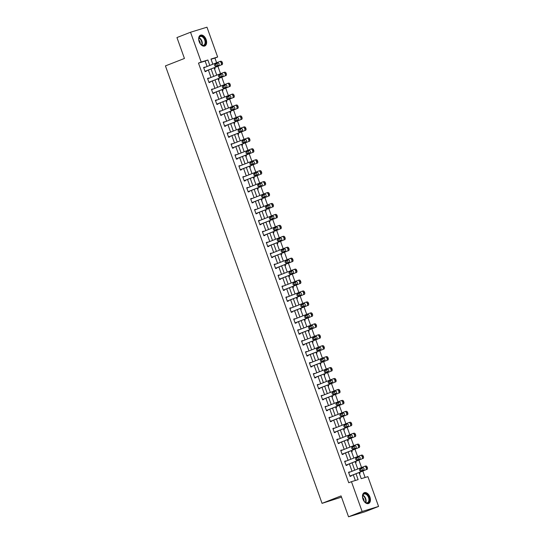 <?xml version="1.0" encoding="UTF-8"?>
<svg xmlns="http://www.w3.org/2000/svg" width="544" height="544" viewBox="0 0 544 544"><rect width="100%" height="100%" fill="white"/><g stroke="black" fill="none" stroke-linecap="round" stroke-linejoin="round"><path stroke-width="0.82" d="M362.984 499.154A5.814 3.618 -111.4 0 1 364.33 492.68A5.814 3.618 -111.4 0 1 369.92 497.032A5.814 3.618 -111.4 0 1 368.574 503.506A5.814 3.618 -111.4 0 1 362.984 499.154M199.179 41.657A5.814 3.618 -111.4 0 1 200.525 35.176A5.814 3.618 -111.4 0 1 206.115 39.528A5.814 3.618 -111.4 0 1 204.762 46.002A5.814 3.618 -111.4 0 1 199.179 41.657M341.503 497.128L322.055 503.35L165.43 65.899L184.436 58.46L176.95 37.556L190.529 32.246L206.978 27.2L217.648 57.004L210.977 59.044L212.84 64.24M216.614 62.757L214.934 58.065L217.648 57.004M365.112 477.489L362.828 471.118M362.569 470.404L361.794 468.241M361.542 467.527L358.911 460.176M358.652 459.462L357.877 457.3M357.626 456.586L354.994 449.235M354.736 448.521L353.96 446.359M353.709 445.645L351.077 438.294M350.819 437.58L350.044 435.424M349.792 434.71L347.16 427.36M346.902 426.646L346.127 424.483M345.875 423.769L343.244 416.418M342.985 415.704L342.21 413.542M341.958 412.828L339.327 405.477M339.068 404.763L338.293 402.601M338.042 401.887L335.41 394.536M335.152 393.822L334.376 391.66M334.125 390.946L331.493 383.602M331.235 382.888L330.46 380.725M330.208 380.011L327.576 372.66M327.318 371.946L326.543 369.784M326.291 369.07L323.66 361.719M323.401 361.005L322.626 358.843M322.374 358.129L319.743 350.778M319.484 350.064L318.709 347.902M318.458 347.188L315.826 339.837M315.568 339.123L314.792 336.967M314.541 336.253L311.909 328.902M311.651 328.188L310.876 326.026M310.624 325.312L307.992 317.961M307.734 317.247L306.959 315.085M306.707 314.371L304.076 307.02M303.817 306.306L303.042 304.144M302.79 303.43L300.152 296.079M299.9 295.365L299.125 293.209M298.867 292.495L296.235 285.144M295.984 284.43L295.208 282.268M294.95 281.554L292.318 274.203M292.067 273.489L291.292 271.327M291.033 270.613L288.402 263.262M288.15 262.548L287.375 260.386M287.116 259.672L284.485 252.321M284.233 251.607L283.458 249.444M283.2 248.73L280.568 241.386M280.316 240.666L279.541 238.51M279.283 237.796L276.651 230.445M276.4 229.731L275.624 227.569M275.366 226.855L272.734 219.504M272.483 218.79L271.708 216.628M271.449 215.914L268.818 208.563M268.566 207.849L267.791 205.686M267.532 204.972L264.901 197.622M264.649 196.908L263.874 194.752M263.616 194.038L260.984 186.687M260.732 185.973L259.957 183.811M259.699 183.097L257.067 175.746M256.816 175.032L256.04 172.87M255.782 172.156L253.15 164.805M252.899 164.091L252.124 161.928M251.865 161.214L249.234 153.864M248.982 153.15L248.207 150.994M247.948 150.273L245.317 142.929M245.065 142.215L244.29 140.053M244.032 139.339L241.4 131.988M241.148 131.274L240.373 129.112M240.115 128.398L237.483 121.047M237.225 120.333L236.456 118.17M236.198 117.456L233.566 110.106M233.308 109.392L232.54 107.229M232.281 106.515L229.65 99.164M229.391 98.45L228.623 96.295M228.364 95.581L225.733 88.23M225.474 87.516L224.706 85.354M224.448 84.64L221.816 77.289M221.558 76.575L220.789 74.412M220.531 73.698L217.899 66.348M217.641 65.634L216.872 63.471M359.054 472.593L361.23 478.679L367.9 476.639L378.57 506.444L362.12 511.482L351.451 481.678L358.115 479.638L356.021 473.783M362.12 511.482L348.548 516.8L364.997 511.754L378.57 506.444M214.934 58.065L211.052 59.255M214.472 68.796L215.125 68.592L214.764 67.578M218.389 79.73L219.042 79.533L218.681 78.52M222.306 90.671L222.958 90.474L222.598 89.454M226.222 101.612L226.875 101.408L226.515 100.395M230.139 112.554L230.792 112.35L230.432 111.336M234.056 123.495L234.709 123.291L234.348 122.278M237.973 134.429L238.626 134.232L238.265 133.212M241.89 145.37L242.542 145.166L242.182 144.153M245.806 156.312L246.459 156.108L246.099 155.094M249.723 167.253L250.376 167.049L250.016 166.036M253.64 178.187L254.293 177.99L253.932 176.977M257.557 189.128L258.21 188.931L257.849 187.911M261.474 200.07L262.126 199.866L261.766 198.852M265.39 211.011L266.043 210.807L265.683 209.794M269.307 221.945L269.96 221.748L269.6 220.735M273.224 232.886L273.877 232.689L273.516 231.669M277.141 243.828L277.794 243.624L277.433 242.61M281.058 254.769L281.71 254.565L281.35 253.552M284.974 265.71L285.627 265.506L285.267 264.493M288.891 276.644L289.551 276.447L289.184 275.434M292.808 287.586L293.468 287.382L293.1 286.368M296.725 298.527L297.384 298.323L297.017 297.31M300.642 309.468L301.301 309.264L300.934 308.251M304.558 320.402L305.218 320.205L304.851 319.192M308.475 331.344L309.135 331.146L308.768 330.126M312.392 342.285L313.052 342.081L312.684 341.068M316.309 353.226L316.968 353.022L316.601 352.009M320.226 364.16L320.885 363.963L320.518 362.95M324.142 375.102L324.802 374.904L324.435 373.884M328.059 386.043L328.719 385.839L328.352 384.826M331.976 396.984L332.636 396.78L332.268 395.767M335.893 407.925L336.552 407.721L336.185 406.708M339.81 418.86L340.469 418.662L340.102 417.649M343.726 429.801L344.386 429.604L344.019 428.584M347.643 440.742L348.303 440.538L347.936 439.525M351.56 451.683L352.22 451.479L351.852 450.466M355.477 462.618L356.136 462.42L355.769 461.407M359.394 473.559L360.053 473.362L359.693 472.342M207.094 66.49L205.149 61.064L198.485 63.111L348.731 482.746L351.451 481.678M355.327 480.488L353.308 474.844M352.022 471.254L349.391 463.903M348.106 460.312L345.474 452.962M344.189 449.378L341.557 442.027M340.272 438.437L337.64 431.086M336.355 427.496L333.724 420.145M332.438 416.554L329.807 409.204M328.522 405.62L325.89 398.269M324.605 394.679L321.973 387.328M320.688 383.738L318.056 376.387M316.771 372.796L314.14 365.446M312.854 361.855L310.223 354.511M308.938 350.921L306.306 343.57M305.021 339.98L302.389 332.629M301.104 329.038L298.472 321.688M297.187 318.097L294.556 310.746M293.27 307.163L290.639 299.812M289.354 296.222L286.722 288.871M285.437 285.28L282.798 277.93M281.513 274.339L278.882 266.988M277.596 263.405L274.965 256.054M273.68 252.464L271.048 245.113M269.763 241.522L267.131 234.172M265.846 230.581L263.214 223.23M261.929 219.64L259.298 212.296M258.012 208.706L255.381 201.355M254.096 197.764L251.464 190.414M250.179 186.823L247.547 179.472M246.262 175.882L243.63 168.531M242.345 164.948L239.714 157.597M238.428 154.006L235.797 146.656M234.512 143.065L231.88 135.714M230.595 132.124L227.963 124.773M226.678 121.19L224.046 113.839M222.761 110.248L220.13 102.898M218.844 99.307L216.213 91.956M214.928 88.366L212.296 81.015M211.011 77.425L208.379 70.074M204.823 67.374L203.612 67.449L205.122 71.658L206.23 71.318L206.108 70.965M208.74 78.316L207.529 78.39L209.039 82.6L210.147 82.26L210.025 81.906M212.656 89.257L211.446 89.332L212.956 93.541L214.064 93.194L213.942 92.847M216.573 100.198L215.363 100.273L216.872 104.475L217.981 104.135L217.858 103.788M220.49 111.139L219.286 111.207L220.789 115.416L221.904 115.076L221.775 114.723M224.407 122.074L223.203 122.148L224.706 126.358L225.821 126.018L225.692 125.664M228.324 133.015L227.12 133.09L228.623 137.299L229.738 136.959L229.609 136.605M232.24 143.956L231.037 144.031L232.54 148.233L233.655 147.893L233.526 147.546M236.157 154.897L234.954 154.965L236.456 159.174L237.572 158.834L237.442 158.488M240.074 165.832L238.87 165.906L240.373 170.116L241.488 169.776L241.359 169.422M243.991 176.773L242.787 176.848L244.29 181.057L245.405 180.717L245.276 180.363M247.908 187.714L246.704 187.789L248.207 191.991L249.322 191.651L249.193 191.304M251.824 198.655L250.621 198.723L252.124 202.932L253.239 202.592L253.11 202.246M255.741 209.596L254.538 209.664L256.04 213.874L257.156 213.534L257.026 213.18M259.658 220.531L258.454 220.606L259.957 224.815L261.072 224.475L260.943 224.121M263.575 231.472L262.371 231.547L263.874 235.756L264.989 235.409L264.86 235.062M267.492 242.413L266.288 242.488L267.791 246.69L268.906 246.35L268.777 246.004M271.408 253.354L270.205 253.422L271.708 257.632L272.823 257.292L272.694 256.938M275.325 264.289L274.122 264.364L275.624 268.573L276.74 268.233L276.61 267.879M279.242 275.23L278.038 275.305L279.541 279.514L280.656 279.174L280.527 278.82M283.159 286.171L281.955 286.246L283.458 290.448L284.573 290.108L284.444 289.762M287.076 297.112L285.872 297.18L287.375 301.39L288.49 301.05L288.361 300.703M290.992 308.047L289.789 308.122L291.292 312.331L292.407 311.991L292.278 311.637M294.909 318.988L293.706 319.063L295.208 323.272L296.324 322.932L296.194 322.578M298.833 329.929L297.622 330.004L299.132 334.213L300.24 333.866L300.118 333.52M302.75 340.87L301.539 340.945L303.049 345.148L304.157 344.808L304.035 344.461M306.666 351.812L305.456 351.88L306.966 356.089L308.074 355.749L307.952 355.395M310.583 362.746L309.373 362.821L310.882 367.03L311.991 366.69L311.868 366.336M314.5 373.687L313.29 373.762L314.799 377.971L315.908 377.624L315.785 377.278M318.417 384.628L317.206 384.703L318.716 388.906L319.824 388.566L319.702 388.219M322.334 395.57L321.123 395.638L322.633 399.847L323.741 399.507L323.619 399.153M326.25 406.504L325.04 406.579L326.55 410.788L327.658 410.448L327.536 410.094M330.167 417.445L328.957 417.52L330.466 421.729L331.575 421.389L331.452 421.036M334.084 428.386L332.874 428.461L334.383 432.664L335.492 432.324L335.369 431.977M338.001 439.328L336.79 439.396L338.3 443.605L339.408 443.265L339.286 442.918M341.918 450.262L340.707 450.337L342.217 454.546L343.325 454.206L343.203 453.852M345.834 461.203L344.624 461.278L346.134 465.487L347.242 465.147L347.12 464.794M349.751 472.144L348.541 472.219L350.05 476.428L351.159 476.082L351.036 475.735M348.548 516.8L341.061 495.904L322.055 503.35M198.485 63.111L201.198 62.043L190.529 32.246M209.807 65.423L207.869 60.003L201.198 62.043M354.736 470.193L352.104 462.842M350.819 459.252L348.187 451.901M346.902 448.31L344.27 440.96M342.985 437.369L340.354 430.025M339.068 426.435L336.437 419.084M335.152 415.494L332.52 408.143M331.235 404.552L328.603 397.202M327.318 393.611L324.686 386.26M323.401 382.677L320.77 375.326M319.484 371.736L316.853 364.385M315.568 360.794L312.936 353.444M311.651 349.853L309.019 342.502M307.734 338.919L305.102 331.568M303.817 327.978L301.186 320.627M299.9 317.036L297.269 309.686M295.984 306.095L293.352 298.744M292.067 295.154L289.435 287.81M288.15 284.22L285.518 276.869M284.233 273.278L281.602 265.928M280.316 262.337L277.685 254.986M276.4 251.396L273.768 244.045M272.483 240.462L269.851 233.111M268.566 229.52L265.934 222.17M264.649 218.579L262.018 211.228M260.732 207.638L258.101 200.287M256.816 196.704L254.184 189.353M252.899 185.762L250.267 178.412M248.982 174.821L246.35 167.47M245.065 163.88L242.427 156.529M241.142 152.939L238.51 145.595M237.225 142.004L234.593 134.654M233.308 131.063L230.676 123.712M229.391 120.122L226.76 112.771M225.474 109.181L222.843 101.83M221.558 98.246L218.926 90.896M217.641 87.305L215.009 79.954M213.724 76.364L211.092 69.013M214.125 67.83L216.757 75.181M218.042 78.764L220.674 86.115M221.959 89.706L224.59 97.056M225.876 100.647L228.507 107.998M229.792 111.588L232.424 118.939M233.709 122.522L236.341 129.873M237.626 133.464L240.258 140.814M241.543 144.405L244.174 151.756M245.46 155.346L248.091 162.697M249.376 166.287L252.008 173.638M253.293 177.222L255.925 184.572M257.21 188.163L259.842 195.514M261.127 199.104L263.758 206.455M265.044 210.045L267.675 217.396M268.96 220.98L271.592 228.33M272.877 231.921L275.509 239.272M276.794 242.862L279.426 250.213M280.711 253.803L283.342 261.154M284.628 264.744L287.259 272.088M288.544 275.679L291.176 283.03M292.461 286.62L295.093 293.971M296.378 297.561L299.01 304.912M300.295 308.502L302.926 315.853M304.212 319.437L306.843 326.788M308.128 330.378L310.76 337.729M312.045 341.319L314.677 348.67M315.962 352.26L318.594 359.611M319.879 363.195L322.51 370.546M323.796 374.136L326.427 381.487M327.712 385.077L330.344 392.428M331.629 396.018L334.261 403.369M335.546 406.96L338.178 414.304M339.463 417.894L342.101 425.245M343.386 428.835L346.018 436.186M347.303 439.776L349.935 447.127M351.22 450.718L353.852 458.068M355.137 461.652L357.768 469.003M205.149 61.064L207.869 60.003M203.646 67.531L204.728 67.109M207.563 78.472L208.644 78.05M211.48 89.413L212.561 88.992M215.397 100.354L216.478 99.926M219.314 111.296L220.395 110.867M223.23 122.23L224.312 121.808M227.147 133.171L228.228 132.75M231.064 144.112L232.145 143.691M234.981 155.054L236.062 154.625M238.898 165.988L239.979 165.566M242.814 176.929L243.896 176.508M246.731 187.87L247.812 187.449M250.648 198.812L251.729 198.383M254.565 209.746L255.646 209.324M258.482 220.687L259.563 220.266M262.398 231.628L263.48 231.207M266.315 242.57L267.396 242.141M270.232 253.511L271.313 253.082M274.149 264.445L275.23 264.024M278.066 275.386L279.147 274.965M281.982 286.328L283.064 285.906M285.899 297.269L286.98 296.84M289.816 308.203L290.897 307.782M293.733 319.144L294.814 318.723M297.65 330.086L298.731 329.664M301.566 341.027L302.648 340.598M305.483 351.968L306.564 351.54M309.4 362.902L310.481 362.481M313.317 373.844L314.405 373.422M317.234 384.785L318.322 384.363M321.15 395.726L322.238 395.298M325.074 406.66L326.155 406.239M328.991 417.602L330.072 417.18M332.908 428.543L333.989 428.121M336.824 439.484L337.906 439.056M340.741 450.418L341.822 449.997M344.658 461.36L345.739 460.938M348.575 472.301L349.656 471.879M203.742 67.803L219.497 61.628A1.489 1.163 -107 0 1 221.088 62.608L221.34 63.308A1.489 1.163 -107 0 1 220.755 65.137L204.993 71.305M205.027 71.393L220.755 65.137M217.77 63.029A1.19 0.932 73 0 1 218.572 65.273L215.968 66.293A1.19 0.932 73 0 1 215.166 64.049L217.879 62.995M216.723 65.994A1.19 0.932 73 0 1 216.274 63.709L218.13 62.982M219.633 61.588L220.612 61.288A1.489 1.163 73 0 1 222.197 62.268L222.448 62.968A1.489 1.163 73 0 1 221.864 64.797M205.176 44.397A5.032 3.135 -111.4 0 1 201.001 44.506A5.032 3.135 -111.4 0 1 198.778 38.835A5.032 3.135 -111.4 0 1 199.24 37.121A5.032 3.135 -111.4 0 1 203.959 37.597A5.032 3.135 -111.4 0 1 205.176 44.397M200.906 44.418A4.658 2.904 68.6 0 0 203.64 45.206A4.658 2.904 68.6 0 0 204.687 44.234A4.658 2.904 68.6 0 0 204.163 38.814A4.658 2.904 68.6 0 0 200.24 36.53A4.658 2.904 68.6 0 0 199.192 37.495A4.658 2.904 68.6 0 0 198.771 38.964M204.367 46.118A5.773 3.597 68.6 0 0 205.618 44.941A5.773 3.597 68.6 0 0 204.986 38.257A5.773 3.597 68.6 0 0 200.151 35.36M198.805 39.984A3.318 2.067 -111.4 0 1 200.24 43.642M363.018 499.181A5.032 3.135 -111.4 0 1 362.59 496.339A5.032 3.135 -111.4 0 1 365.289 493.469A5.032 3.135 -111.4 0 1 369.022 497.345A5.032 3.135 -111.4 0 1 368.635 502.398A5.032 3.135 -111.4 0 1 364.806 502.01A5.032 3.135 -111.4 0 1 363.018 499.181M364.718 501.922A4.658 2.904 68.6 0 0 367.445 502.704A4.658 2.904 68.6 0 0 368.526 497.515A4.658 2.904 68.6 0 0 364.052 494.034A4.658 2.904 68.6 0 0 362.576 496.461M362.617 497.488A3.318 2.067 -111.4 0 1 363.759 499.317A3.318 2.067 -111.4 0 1 364.052 501.146M368.172 503.622A5.773 3.597 68.6 0 0 369.464 497.209A5.773 3.597 68.6 0 0 363.963 492.864M207.658 78.744L223.414 72.57A1.489 1.163 -107 0 1 225.005 73.549L225.257 74.249A1.489 1.163 -107 0 1 224.672 76.078L208.916 82.246M208.944 82.328L224.672 76.078M221.687 73.964A1.19 0.932 73 0 1 222.489 76.208L219.885 77.228A1.19 0.932 73 0 1 219.082 74.984L221.796 73.936M220.64 76.935A1.19 0.932 73 0 1 220.191 74.644L222.047 73.923M223.55 72.529L224.529 72.23A1.489 1.163 73 0 1 226.114 73.209L226.365 73.909A1.489 1.163 73 0 1 225.78 75.732M211.575 89.678L227.331 83.511A1.489 1.163 -107 0 1 228.922 84.483L229.174 85.19A1.489 1.163 -107 0 1 228.589 87.013L212.833 93.187M212.86 93.269L228.589 87.013M225.604 84.905A1.19 0.932 73 0 1 226.406 87.149L223.802 88.169A1.19 0.932 73 0 1 222.999 85.925L225.712 84.871M224.556 87.876A1.19 0.932 73 0 1 224.108 85.585L225.964 84.857M227.467 83.47L228.446 83.171A1.489 1.163 73 0 1 230.03 84.143L230.282 84.844A1.489 1.163 73 0 1 229.697 86.673M215.492 100.62L231.248 94.445A1.489 1.163 -107 0 1 232.839 95.424L233.09 96.125A1.489 1.163 -107 0 1 232.506 97.954L216.75 104.128M216.777 104.21L232.506 97.954M229.52 95.846A1.19 0.932 73 0 1 230.323 98.09L227.718 99.11A1.19 0.932 73 0 1 226.916 96.866L229.629 95.812M228.473 98.818A1.19 0.932 73 0 1 228.024 96.526L229.881 95.798M231.384 94.411L232.363 94.105A1.489 1.163 73 0 1 233.947 95.084L234.199 95.785A1.489 1.163 73 0 1 233.614 97.614M219.409 111.561L235.164 105.386A1.489 1.163 -107 0 1 236.756 106.366L237.007 107.066A1.489 1.163 -107 0 1 236.422 108.895L220.667 115.07M220.694 115.151L236.422 108.895M233.437 106.787A1.19 0.932 73 0 1 234.24 109.031L231.635 110.051A1.19 0.932 73 0 1 230.833 107.807L233.546 106.753M232.39 109.752A1.19 0.932 73 0 1 231.941 107.467L233.798 106.74M235.3 105.346L236.28 105.046A1.489 1.163 73 0 1 237.864 106.026L238.116 106.726A1.489 1.163 73 0 1 237.531 108.555M223.326 122.502L239.081 116.328A1.489 1.163 -107 0 1 240.672 117.307L240.924 118.007A1.489 1.163 -107 0 1 240.339 119.836L224.584 126.004M224.611 126.092L240.339 119.836M237.354 117.722A1.19 0.932 73 0 1 238.156 119.966L235.552 120.992A1.19 0.932 73 0 1 234.75 118.748L237.463 117.694M236.307 120.693A1.19 0.932 73 0 1 235.858 118.402L237.714 117.681M239.217 116.287L240.196 115.988A1.489 1.163 73 0 1 241.781 116.967L242.032 117.667A1.489 1.163 73 0 1 241.448 119.496M227.242 133.436L242.998 127.269A1.489 1.163 -107 0 1 244.589 128.241L244.841 128.948A1.489 1.163 -107 0 1 244.256 130.771L228.5 136.945M228.528 137.027L244.256 130.771M241.271 128.663A1.19 0.932 73 0 1 242.073 130.907L239.469 131.927A1.19 0.932 73 0 1 238.666 129.683L241.38 128.629M240.224 131.634A1.19 0.932 73 0 1 239.775 129.343L241.631 128.622M243.134 127.228L244.113 126.929A1.489 1.163 73 0 1 245.698 127.901L245.949 128.608A1.489 1.163 73 0 1 245.364 130.431M231.159 144.378L246.915 138.21A1.489 1.163 -107 0 1 248.506 139.182L248.758 139.883A1.489 1.163 -107 0 1 248.173 141.712L232.417 147.886M232.444 147.968L248.173 141.712M245.188 139.604A1.19 0.932 73 0 1 245.99 141.848L243.386 142.868A1.19 0.932 73 0 1 242.583 140.624L245.296 139.57M244.14 142.576A1.19 0.932 73 0 1 243.692 140.284L245.548 139.556M247.051 138.169L248.03 137.863A1.489 1.163 73 0 1 249.614 138.842L249.866 139.543A1.489 1.163 73 0 1 249.281 141.372M235.076 155.319L250.832 149.144A1.489 1.163 -107 0 1 252.423 150.124L252.674 150.824A1.489 1.163 -107 0 1 252.09 152.653L236.334 158.828M236.361 158.909L252.09 152.653M249.104 150.545A1.19 0.932 73 0 1 249.907 152.789L247.302 153.809A1.19 0.932 73 0 1 246.5 151.565L249.213 150.511M248.057 153.51A1.19 0.932 73 0 1 247.608 151.225L249.465 150.498M250.968 149.104L251.947 148.804A1.489 1.163 73 0 1 253.531 149.784L253.783 150.484A1.489 1.163 73 0 1 253.198 152.313M238.993 166.26L254.748 160.086A1.489 1.163 -107 0 1 256.34 161.065L256.591 161.765A1.489 1.163 -107 0 1 256.006 163.594L240.251 169.762M240.278 169.85L256.006 163.594M253.021 161.486A1.19 0.932 73 0 1 253.824 163.73L251.219 164.75A1.19 0.932 73 0 1 250.417 162.506L253.13 161.452M251.974 164.451A1.19 0.932 73 0 1 251.525 162.166L253.382 161.439M254.884 160.045L255.864 159.746A1.489 1.163 73 0 1 257.448 160.725L257.7 161.425A1.489 1.163 73 0 1 257.122 163.254M242.91 177.201L258.665 171.027A1.489 1.163 -107 0 1 260.256 172.006L260.508 172.706A1.489 1.163 -107 0 1 259.923 174.536L244.168 180.703M244.195 180.785L259.923 174.536M256.938 172.421A1.19 0.932 73 0 1 257.74 174.665L255.136 175.685A1.19 0.932 73 0 1 254.334 173.441L257.047 172.394M255.891 175.392A1.19 0.932 73 0 1 255.442 173.101L257.298 172.38M258.801 170.986L259.78 170.687A1.489 1.163 73 0 1 261.365 171.659L261.616 172.366A1.489 1.163 73 0 1 261.038 174.189M246.826 188.136L262.582 181.968A1.489 1.163 -107 0 1 264.173 182.94L264.425 183.641A1.489 1.163 -107 0 1 263.84 185.47L248.084 191.644M248.112 191.726L263.84 185.47M260.855 183.362A1.19 0.932 73 0 1 261.657 185.606L259.053 186.626A1.19 0.932 73 0 1 258.25 184.382L260.964 183.328M259.808 186.334A1.19 0.932 73 0 1 259.359 184.042L261.215 183.314M262.718 181.927L263.697 181.628A1.489 1.163 73 0 1 265.288 182.6L265.533 183.301A1.489 1.163 73 0 1 264.955 185.13M250.743 199.077L266.506 192.902A1.489 1.163 -107 0 1 268.09 193.882L268.342 194.582A1.489 1.163 -107 0 1 267.757 196.411L252.001 202.586M252.028 202.667L267.757 196.411M264.772 194.303A1.19 0.932 73 0 1 265.574 196.547L262.97 197.567A1.19 0.932 73 0 1 262.167 195.323L264.88 194.269M263.724 197.275A1.19 0.932 73 0 1 263.276 194.983L265.132 194.256M266.635 192.862L267.614 192.562A1.489 1.163 73 0 1 269.205 193.542L269.45 194.242A1.489 1.163 73 0 1 268.872 196.071M254.66 210.018L270.422 203.844A1.489 1.163 -107 0 1 272.007 204.823L272.258 205.523A1.489 1.163 -107 0 1 271.674 207.352L255.918 213.52M255.945 213.608L271.674 207.352M268.688 205.244A1.19 0.932 73 0 1 269.491 207.488L266.886 208.508A1.19 0.932 73 0 1 266.084 206.264L268.797 205.21M267.641 208.209A1.19 0.932 73 0 1 267.192 205.924L269.049 205.197M270.552 203.803L271.531 203.504A1.489 1.163 73 0 1 273.122 204.483L273.367 205.183A1.489 1.163 73 0 1 272.789 207.012M258.577 220.959L274.339 214.785A1.489 1.163 -107 0 1 275.924 215.764L276.175 216.464A1.489 1.163 -107 0 1 275.59 218.294L259.835 224.461M259.862 224.543L275.59 218.294M272.605 216.179A1.19 0.932 73 0 1 273.408 218.423L270.803 219.45A1.19 0.932 73 0 1 270.001 217.199L272.714 216.152M271.558 219.15A1.19 0.932 73 0 1 271.109 216.859L272.966 216.138M274.468 214.744L275.448 214.445A1.489 1.163 73 0 1 277.039 215.424L277.284 216.124A1.489 1.163 73 0 1 276.706 217.947M262.494 231.894L278.256 225.726A1.489 1.163 -107 0 1 279.84 226.698L280.092 227.406A1.489 1.163 -107 0 1 279.507 229.228L263.752 235.402M263.779 235.484L279.507 229.228M276.522 227.12A1.19 0.932 73 0 1 277.324 229.364L274.72 230.384A1.19 0.932 73 0 1 273.918 228.14L276.631 227.086M275.475 230.092A1.19 0.932 73 0 1 275.026 227.8L276.882 227.072M278.385 225.685L279.364 225.386A1.489 1.163 73 0 1 280.956 226.358L281.207 227.059A1.489 1.163 73 0 1 280.622 228.888M266.41 242.835L282.173 236.667A1.489 1.163 -107 0 1 283.757 237.64L284.009 238.34A1.489 1.163 -107 0 1 283.424 240.169L267.668 246.344M267.696 246.425L283.424 240.169M280.439 238.061A1.19 0.932 73 0 1 281.248 240.305L278.637 241.325A1.19 0.932 73 0 1 277.834 239.081L280.548 238.027M279.392 241.033A1.19 0.932 73 0 1 278.95 238.741L280.799 238.014M282.302 236.626L283.281 236.32A1.489 1.163 73 0 1 284.872 237.3L285.124 238A1.489 1.163 73 0 1 284.539 239.829M270.327 253.776L286.09 247.602A1.489 1.163 -107 0 1 287.674 248.581L287.926 249.281A1.489 1.163 -107 0 1 287.341 251.11L271.585 257.285M271.612 257.366L287.341 251.11M284.356 249.002A1.19 0.932 73 0 1 285.165 251.246L282.554 252.266A1.19 0.932 73 0 1 281.751 250.022L284.464 248.968M283.308 251.967A1.19 0.932 73 0 1 282.866 249.682L284.716 248.955M286.219 247.561L287.198 247.262A1.489 1.163 73 0 1 288.789 248.241L289.041 248.941A1.489 1.163 73 0 1 288.456 250.77M274.244 264.717L290.006 258.543A1.489 1.163 -107 0 1 291.591 259.522L291.842 260.222A1.489 1.163 -107 0 1 291.258 262.052L275.502 268.219M275.529 268.308L291.258 262.052M288.272 259.937A1.19 0.932 73 0 1 289.082 262.181L286.47 263.208A1.19 0.932 73 0 1 285.668 260.964L288.381 259.91M287.225 262.908A1.19 0.932 73 0 1 286.783 260.617L288.633 259.896M290.136 258.502L291.115 258.203A1.489 1.163 73 0 1 292.706 259.182L292.958 259.882A1.489 1.163 73 0 1 292.373 261.712M278.161 275.652L293.923 269.484A1.489 1.163 -107 0 1 295.508 270.463L295.759 271.164A1.489 1.163 -107 0 1 295.174 272.986L279.419 279.16M279.446 279.242L295.174 272.986M292.189 270.878A1.19 0.932 73 0 1 292.998 273.122L290.387 274.142A1.19 0.932 73 0 1 289.585 271.898L292.298 270.844M291.142 273.85A1.19 0.932 73 0 1 290.7 271.558L292.55 270.837M294.052 269.443L295.032 269.144A1.489 1.163 73 0 1 296.623 270.116L296.874 270.824A1.489 1.163 73 0 1 296.29 272.646M282.078 286.593L297.84 280.425A1.489 1.163 -107 0 1 299.424 281.398L299.676 282.098A1.489 1.163 -107 0 1 299.091 283.927L283.336 290.102M283.363 290.183L299.091 283.927M296.106 281.819A1.19 0.932 73 0 1 296.915 284.063L294.304 285.083A1.19 0.932 73 0 1 293.502 282.839L296.215 281.785M295.059 284.791A1.19 0.932 73 0 1 294.617 282.499L296.466 281.772M297.969 280.384L298.948 280.078A1.489 1.163 73 0 1 300.54 281.058L300.791 281.758A1.489 1.163 73 0 1 300.206 283.587M285.994 297.534L301.757 291.36A1.489 1.163 -107 0 1 303.341 292.339L303.593 293.039A1.489 1.163 -107 0 1 303.008 294.868L287.252 301.043M287.28 301.124L303.008 294.868M300.023 292.76A1.19 0.932 73 0 1 300.832 295.004L298.221 296.024A1.19 0.932 73 0 1 297.418 293.78L300.132 292.726M298.976 295.725A1.19 0.932 73 0 1 298.534 293.44L300.383 292.713M301.886 291.319L302.865 291.02A1.489 1.163 73 0 1 304.456 291.999L304.708 292.699A1.489 1.163 73 0 1 304.123 294.528M289.911 308.475L305.674 302.301A1.489 1.163 -107 0 1 307.258 303.28L307.51 303.98A1.489 1.163 -107 0 1 306.925 305.81L291.169 311.977M291.196 312.066L306.925 305.81M303.946 303.702A1.19 0.932 73 0 1 304.749 305.946L302.138 306.966A1.19 0.932 73 0 1 301.335 304.722L304.048 303.668M302.892 306.666A1.19 0.932 73 0 1 302.45 304.382L304.3 303.654M305.803 302.26L306.782 301.961A1.489 1.163 73 0 1 308.373 302.94L308.625 303.64A1.489 1.163 73 0 1 308.04 305.47M293.828 319.416L309.59 313.242A1.489 1.163 -107 0 1 311.175 314.221L311.426 314.922A1.489 1.163 -107 0 1 310.842 316.751L295.086 322.918M295.113 323L310.842 316.751M307.863 314.636A1.19 0.932 73 0 1 308.666 316.88L306.054 317.9A1.19 0.932 73 0 1 305.252 315.656L307.965 314.609M306.809 317.608A1.19 0.932 73 0 1 306.367 315.316L308.217 314.595M309.72 313.201L310.699 312.902A1.489 1.163 73 0 1 312.29 313.874L312.542 314.582A1.489 1.163 73 0 1 311.957 316.404M297.745 330.351L313.507 324.183A1.489 1.163 -107 0 1 315.092 325.156L315.343 325.863A1.489 1.163 -107 0 1 314.758 327.685L299.003 333.86M299.03 333.941L314.758 327.685M311.78 325.577A1.19 0.932 73 0 1 312.582 327.821L309.971 328.841A1.19 0.932 73 0 1 309.169 326.597L311.882 325.543M310.726 328.549A1.19 0.932 73 0 1 310.284 326.257L312.134 325.53M313.636 324.142L314.616 323.843A1.489 1.163 73 0 1 316.207 324.816L316.458 325.516A1.489 1.163 73 0 1 315.874 327.345M301.662 341.292L317.424 335.118A1.489 1.163 -107 0 1 319.008 336.097L319.26 336.797A1.489 1.163 -107 0 1 318.675 338.626L302.92 344.801M302.947 344.882L318.675 338.626M315.697 336.518A1.19 0.932 73 0 1 316.499 338.762L313.888 339.782A1.19 0.932 73 0 1 313.086 337.538L315.799 336.484M314.643 339.49A1.19 0.932 73 0 1 314.201 337.198L316.05 336.471M317.553 335.077L318.532 334.778A1.489 1.163 73 0 1 320.124 335.757L320.375 336.457A1.489 1.163 73 0 1 319.79 338.286M305.578 352.233L321.341 346.059A1.489 1.163 -107 0 1 322.925 347.038L323.177 347.738A1.489 1.163 -107 0 1 322.592 349.568L306.836 355.735M306.864 355.824L322.592 349.568M319.614 347.46A1.19 0.932 73 0 1 320.416 349.704L317.805 350.724A1.19 0.932 73 0 1 317.002 348.48L319.716 347.426M318.56 350.424A1.19 0.932 73 0 1 318.118 348.14L319.967 347.412M321.47 346.018L322.449 345.719A1.489 1.163 73 0 1 324.04 346.698L324.292 347.398A1.489 1.163 73 0 1 323.707 349.228M309.502 363.174L325.258 357A1.489 1.163 -107 0 1 326.842 357.979L327.094 358.68A1.489 1.163 -107 0 1 326.509 360.509L310.753 366.676M310.78 366.758L326.509 360.509M323.53 358.394A1.19 0.932 73 0 1 324.333 360.638L321.722 361.665A1.19 0.932 73 0 1 320.919 359.421L323.632 358.367M322.476 361.366A1.19 0.932 73 0 1 322.034 359.074L323.884 358.353M325.387 356.959L326.366 356.66A1.489 1.163 73 0 1 327.957 357.639L328.209 358.34A1.489 1.163 73 0 1 327.624 360.169M313.419 374.109L329.174 367.941A1.489 1.163 -107 0 1 330.759 368.914L331.01 369.621A1.489 1.163 -107 0 1 330.432 371.443L314.67 377.618M314.704 377.699L330.432 371.443M327.447 369.335A1.19 0.932 73 0 1 328.25 371.579L325.645 372.599A1.19 0.932 73 0 1 324.836 370.355L327.549 369.301M326.393 372.307A1.19 0.932 73 0 1 325.951 370.015L327.801 369.288M329.304 367.9L330.283 367.601A1.489 1.163 73 0 1 331.874 368.574L332.126 369.274A1.489 1.163 73 0 1 331.541 371.103M317.336 385.05L333.091 378.882A1.489 1.163 -107 0 1 334.676 379.855L334.927 380.555A1.489 1.163 -107 0 1 334.349 382.384L318.587 388.559M318.621 388.64L334.349 382.384M331.364 380.276A1.19 0.932 73 0 1 332.166 382.52L329.562 383.54A1.19 0.932 73 0 1 328.753 381.296L331.466 380.242M330.31 383.248A1.19 0.932 73 0 1 329.868 380.956L331.718 380.229M333.22 378.842L334.2 378.536A1.489 1.163 73 0 1 335.791 379.515L336.042 380.215A1.489 1.163 73 0 1 335.458 382.044M321.252 395.991L337.008 389.817A1.489 1.163 -107 0 1 338.592 390.796L338.844 391.496A1.489 1.163 -107 0 1 338.266 393.326L322.504 399.5M322.538 399.582L338.266 393.326M335.281 391.218A1.19 0.932 73 0 1 336.083 393.462L333.479 394.482A1.19 0.932 73 0 1 332.67 392.238L335.383 391.184M334.227 394.182A1.19 0.932 73 0 1 333.785 391.898L335.634 391.17M337.137 389.776L338.116 389.477A1.489 1.163 73 0 1 339.708 390.456L339.959 391.156A1.489 1.163 73 0 1 339.374 392.986M325.169 406.932L340.925 400.758A1.489 1.163 -107 0 1 342.516 401.737L342.761 402.438A1.489 1.163 -107 0 1 342.183 404.267L326.42 410.434M326.454 410.523L342.183 404.267M339.198 402.152A1.19 0.932 73 0 1 340 404.396L337.396 405.423A1.19 0.932 73 0 1 336.586 403.179L339.3 402.125M338.144 405.124A1.19 0.932 73 0 1 337.702 402.839L339.551 402.111M341.054 400.717L342.033 400.418A1.489 1.163 73 0 1 343.624 401.397L343.876 402.098A1.489 1.163 73 0 1 343.291 403.927M329.086 417.867L344.842 411.699A1.489 1.163 -107 0 1 346.433 412.678L346.678 413.379A1.489 1.163 -107 0 1 346.1 415.201L330.337 421.376M330.371 421.457L346.1 415.201M343.114 413.093A1.19 0.932 73 0 1 343.917 415.337L341.312 416.357A1.19 0.932 73 0 1 340.503 414.113L343.216 413.059M342.06 416.065A1.19 0.932 73 0 1 341.618 413.773L343.468 413.052M344.971 411.658L345.95 411.359A1.489 1.163 73 0 1 347.541 412.332L347.793 413.039A1.489 1.163 73 0 1 347.208 414.861M333.003 428.808L348.758 422.64A1.489 1.163 -107 0 1 350.35 423.613L350.594 424.313A1.489 1.163 -107 0 1 350.016 426.142L334.254 432.317M334.288 432.398L350.016 426.142M347.031 424.034A1.19 0.932 73 0 1 347.834 426.278L345.229 427.298A1.19 0.932 73 0 1 344.42 425.054L347.133 424M345.977 427.006A1.19 0.932 73 0 1 345.535 424.714L347.385 423.987M348.888 422.6L349.867 422.3A1.489 1.163 73 0 1 351.458 423.273L351.71 423.973A1.489 1.163 73 0 1 351.125 425.802M336.92 439.749L352.675 433.575A1.489 1.163 -107 0 1 354.266 434.554L354.518 435.254A1.489 1.163 -107 0 1 353.933 437.084L338.171 443.258M338.205 443.34L353.933 437.084M350.948 434.976A1.19 0.932 73 0 1 351.75 437.22L349.146 438.24A1.19 0.932 73 0 1 348.337 435.996L351.05 434.942M349.901 437.947A1.19 0.932 73 0 1 349.452 435.656L351.302 434.928M352.804 433.534L353.784 433.235A1.489 1.163 73 0 1 355.375 434.214L355.626 434.914A1.489 1.163 73 0 1 355.042 436.744M340.836 450.69L356.592 444.516A1.489 1.163 -107 0 1 358.183 445.495L358.435 446.196A1.489 1.163 -107 0 1 357.85 448.025L342.088 454.192M342.122 454.281L357.85 448.025M354.865 445.917A1.19 0.932 73 0 1 355.667 448.161L353.063 449.181A1.19 0.932 73 0 1 352.26 446.937L354.967 445.883M353.818 448.882A1.19 0.932 73 0 1 353.369 446.597L355.218 445.869M356.721 444.475L357.707 444.176A1.489 1.163 73 0 1 359.292 445.155L359.543 445.856A1.489 1.163 73 0 1 358.958 447.685M344.753 461.632L360.509 455.457A1.489 1.163 -107 0 1 362.1 456.436L362.352 457.137A1.489 1.163 -107 0 1 361.767 458.966L346.004 465.134M346.038 465.215L361.767 458.966M358.782 456.851A1.19 0.932 73 0 1 359.584 459.095L356.98 460.115A1.19 0.932 73 0 1 356.177 457.871L358.884 456.824M357.734 459.823A1.19 0.932 73 0 1 357.286 457.531L359.135 456.81M360.645 455.416L361.624 455.117A1.489 1.163 73 0 1 363.208 456.096L363.46 456.797A1.489 1.163 73 0 1 362.875 458.619M348.67 472.566L364.426 466.398A1.489 1.163 -107 0 1 366.017 467.371L366.268 468.078A1.489 1.163 -107 0 1 365.684 469.9L349.921 476.075M349.955 476.156L365.684 469.9M362.698 467.792A1.19 0.932 73 0 1 363.501 470.036L360.896 471.056A1.19 0.932 73 0 1 360.094 468.812L362.8 467.758M361.651 470.764A1.19 0.932 73 0 1 361.202 468.472L363.052 467.745M364.562 466.358L365.541 466.058A1.489 1.163 73 0 1 367.125 467.031L367.377 467.731A1.489 1.163 73 0 1 366.792 469.56M222.197 62.268L221.088 62.608M222.448 62.968L221.34 63.308M215.166 64.049L216.274 63.709M199.077 37.726A4.658 2.904 -111.4 0 1 201.974 45.118M201.668 44.968A4.508 2.808 68.6 0 0 198.954 38.039M362.889 495.23A4.658 2.904 -111.4 0 1 365.697 498.624A4.658 2.904 -111.4 0 1 365.779 502.615M365.48 502.472A4.508 2.808 68.6 0 0 365.337 498.76A4.508 2.808 68.6 0 0 362.766 495.543M226.114 73.209L225.005 73.549M226.365 73.909L225.257 74.249M219.082 74.984L220.191 74.644M230.03 84.143L228.922 84.483M230.282 84.844L229.174 85.19M222.999 85.925L224.108 85.585M233.947 95.084L232.839 95.424M234.199 95.785L233.09 96.125M226.916 96.866L228.024 96.526M237.864 106.026L236.756 106.366M238.116 106.726L237.007 107.066M230.833 107.807L231.941 107.467M241.781 116.967L240.672 117.307M242.032 117.667L240.924 118.007M234.75 118.748L235.858 118.402M245.698 127.901L244.589 128.241M245.949 128.608L244.841 128.948M238.666 129.683L239.775 129.343M249.614 138.842L248.506 139.182M249.866 139.543L248.758 139.883M242.583 140.624L243.692 140.284M253.531 149.784L252.423 150.124M253.783 150.484L252.674 150.824M246.5 151.565L247.608 151.225M257.448 160.725L256.34 161.065M257.7 161.425L256.591 161.765M250.417 162.506L251.525 162.166M261.365 171.659L260.256 172.006M261.616 172.366L260.508 172.706M254.334 173.441L255.442 173.101M265.288 182.6L264.173 182.94M265.533 183.301L264.425 183.641M258.25 184.382L259.359 184.042M269.205 193.542L268.09 193.882M269.45 194.242L268.342 194.582M262.167 195.323L263.276 194.983M273.122 204.483L272.007 204.823M273.367 205.183L272.258 205.523M266.084 206.264L267.192 205.924M277.039 215.424L275.924 215.764M277.284 216.124L276.175 216.464M270.001 217.199L271.109 216.859M280.956 226.358L279.84 226.698M281.207 227.059L280.092 227.406M273.918 228.14L275.026 227.8M284.872 237.3L283.757 237.64M285.124 238L284.009 238.34M277.834 239.081L278.95 238.741M288.789 248.241L287.674 248.581M289.041 248.941L287.926 249.281M281.751 250.022L282.866 249.682M292.706 259.182L291.591 259.522M292.958 259.882L291.842 260.222M285.668 260.964L286.783 260.617M296.623 270.116L295.508 270.463M296.874 270.824L295.759 271.164M289.585 271.898L290.7 271.558M300.54 281.058L299.424 281.398M300.791 281.758L299.676 282.098M293.502 282.839L294.617 282.499M304.456 291.999L303.341 292.339M304.708 292.699L303.593 293.039M297.418 293.78L298.534 293.44M308.373 302.94L307.258 303.28M308.625 303.64L307.51 303.98M301.335 304.722L302.45 304.382M312.29 313.874L311.175 314.221M312.542 314.582L311.426 314.922M305.252 315.656L306.367 315.316M316.207 324.816L315.092 325.156M316.458 325.516L315.343 325.863M309.169 326.597L310.284 326.257M320.124 335.757L319.008 336.097M320.375 336.457L319.26 336.797M313.086 337.538L314.201 337.198M324.04 346.698L322.925 347.038M324.292 347.398L323.177 347.738M317.002 348.48L318.118 348.14M327.957 357.639L326.842 357.979M328.209 358.34L327.094 358.68M320.919 359.421L322.034 359.074M331.874 368.574L330.759 368.914M332.126 369.274L331.01 369.621M324.836 370.355L325.951 370.015M335.791 379.515L334.676 379.855M336.042 380.215L334.927 380.555M328.753 381.296L329.868 380.956M339.708 390.456L338.592 390.796M339.959 391.156L338.844 391.496M332.67 392.238L333.785 391.898M343.624 401.397L342.516 401.737M343.876 402.098L342.761 402.438M336.586 403.179L337.702 402.839M347.541 412.332L346.433 412.678M347.793 413.039L346.678 413.379M340.503 414.113L341.618 413.773M351.458 423.273L350.35 423.613M351.71 423.973L350.594 424.313M344.42 425.054L345.535 424.714M355.375 434.214L354.266 434.554M355.626 434.914L354.518 435.254M348.337 435.996L349.452 435.656M359.292 445.155L358.183 445.495M359.543 445.856L358.435 446.196M352.26 446.937L353.369 446.597M363.208 456.096L362.1 456.436M363.46 456.797L362.352 457.137M356.177 457.871L357.286 457.531M367.125 467.031L366.017 467.371M367.377 467.731L366.268 468.078M360.094 468.812L361.202 468.472M220.674 61.268L219.565 61.608M224.59 72.202L223.482 72.549M228.507 83.144L227.399 83.484M232.424 94.085L231.316 94.425M236.341 105.026L235.232 105.366M240.258 115.967L239.149 116.307M244.174 126.902L243.066 127.242M248.091 137.843L246.983 138.183M252.008 148.784L250.9 149.124M255.925 159.725L254.816 160.065M259.848 170.66L258.733 171.006M263.765 181.601L262.65 181.941M267.682 192.542L266.567 192.882M271.599 203.483L270.484 203.823M275.516 214.424L274.4 214.764M279.432 225.359L278.317 225.699M283.349 236.3L282.234 236.64M287.266 247.241L286.151 247.581M291.183 258.182L290.068 258.522M295.1 269.117L293.984 269.457M299.016 280.058L297.901 280.398M302.933 290.999L301.818 291.339M306.85 301.94L305.735 302.28M310.767 312.875L309.652 313.222M314.684 323.816L313.568 324.156M318.6 334.757L317.485 335.097M322.517 345.698L321.402 346.038M326.434 356.64L325.319 356.98M330.351 367.574L329.236 367.914M334.268 378.515L333.159 378.855M338.184 389.456L337.076 389.796M342.101 400.398L340.993 400.738M346.018 411.332L344.91 411.672M349.935 422.273L348.826 422.613M353.852 433.214L352.743 433.554M357.768 444.156L356.66 444.496M361.685 455.09L360.577 455.437M365.602 466.031L364.494 466.371"/></g></svg>
